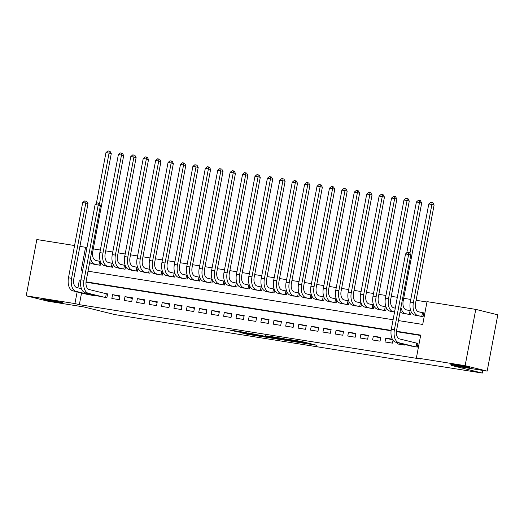 <?xml version="1.0" encoding="UTF-8"?>
<svg xmlns="http://www.w3.org/2000/svg" width="524" height="524" viewBox="0 0 524 524"><rect width="100%" height="100%" fill="white"/><g stroke="black" fill="none" stroke-linecap="round" stroke-linejoin="round"><path stroke-width="0.79" d="M302.217 342.978L316.981 345.309L301.411 341.458L285.934 338.943L305.276 343.168L302.217 342.978M61.301 302.381A9.917 0.4 -169.3 0 0 50.435 300.18A9.917 0.4 -169.3 0 0 43.616 299.276A9.917 0.4 -169.3 0 0 45.411 299.852A9.917 0.4 -169.3 0 0 56.284 302.053A9.917 0.4 -169.3 0 0 63.103 302.957A9.917 0.4 -169.3 0 0 61.301 302.381M467.952 367.095A9.917 0.4 -169.3 0 0 457.079 364.894A9.917 0.4 -169.3 0 0 450.26 363.99A9.917 0.4 -169.3 0 0 452.061 364.566A9.917 0.4 -169.3 0 0 462.928 366.767A9.917 0.4 -169.3 0 0 469.753 367.671A9.917 0.4 -169.3 0 0 467.952 367.095M241.243 332.792L247.341 334.299L262.347 336.657L244.42 332.314L229.682 330.041L237.044 331.757L243.83 332.806L240.202 331.83L247.459 333.107L258.443 335.877L241.243 332.792M398.436 320.583L422.717 324.448L427.034 301.627L475.766 309.383L497.8 314.832L487.163 371.123L451.465 365.444L482.309 373.068L114.776 314.577L83.932 306.953L48.234 301.274L26.2 295.824L36.837 239.534L74.572 245.54M487.163 371.123L465.129 365.673L416.397 357.918L420.707 335.098L396.465 331.24M81.547 292.988L79.34 304.673L420.805 359.012L416.397 357.918M79.34 304.673L74.939 303.579L26.2 295.824M283.156 339.925L300.252 342.689L282.325 338.347L267.312 335.989L283.156 339.925L283.294 339.205M280.674 339.604L264.207 336.906L248.363 332.969L265.629 336.395L270.338 337.115L265.196 335.674L280.694 339.5M100.346 261.391L98.761 261.135M112.765 263.369L111.173 263.113M125.177 265.341L123.592 265.092M137.596 267.319L136.011 267.07M150.015 269.297L148.423 269.041M162.427 271.268L160.842 271.019M174.846 273.246L173.261 272.997M187.264 275.224L185.673 274.969M199.683 277.196L198.092 276.947M212.096 279.174L210.51 278.925M224.514 281.152L222.929 280.897M236.933 283.124L235.342 282.875M249.345 285.102L247.76 284.853M261.764 287.08L260.179 286.825M274.183 289.052L272.591 288.803M286.595 291.03L285.01 290.781M299.014 293.008L297.429 292.752M311.433 294.986L309.841 294.73M323.845 296.957L322.26 296.708M336.264 298.935L334.679 298.68M348.683 300.914L347.091 300.658M361.095 302.885L359.51 302.636M373.514 304.863L371.929 304.608M385.933 306.841L384.341 306.586M410.764 310.791L409.179 310.536M409.886 345.722L417.301 347.091L418.014 343.286L415.846 342.938M397.664 342.703L397.434 343.927L404.882 345.113L404.993 344.517M392.345 339.198L385.736 338.15L385.016 341.956L392.463 343.141L393.007 340.259M372.597 339.978L380.051 341.163L380.765 337.358L373.317 336.172L372.597 339.978M360.185 338L367.632 339.185L368.352 335.386L360.898 334.201L360.185 338M347.766 336.028L355.213 337.214L355.934 333.408L348.486 332.223L347.766 336.028M335.347 334.05L342.801 335.236L343.515 331.43L336.067 330.244L335.347 334.05M322.935 332.072L330.382 333.257L331.103 329.452L323.649 328.266L322.935 332.072M310.516 330.094L317.963 331.279L318.684 327.48L311.236 326.295L310.516 330.094M298.097 328.122L305.551 329.308L306.265 325.502L298.818 324.317L298.097 328.122M285.685 326.144L293.132 327.33L293.853 323.524L286.399 322.339L285.685 326.144M273.266 324.166L280.713 325.352L281.434 321.553L273.987 320.367L273.266 324.166M260.847 322.195L268.301 323.38L269.015 319.575L261.568 318.389L260.847 322.195M248.428 320.216L255.882 321.402L256.603 317.596L249.149 316.411L248.428 320.216M236.016 318.238L243.464 319.424L244.184 315.625L236.73 314.439L236.016 318.238M223.597 316.267L231.045 317.452L231.765 313.647L224.318 312.461L223.597 316.267M211.179 314.289L218.632 315.474L219.353 311.669L211.899 310.483L211.179 314.289M198.766 312.311L206.214 313.496L206.934 309.697L199.48 308.512L198.766 312.311M186.347 310.339L193.795 311.525L194.515 307.719L187.068 306.533L186.347 310.339M173.929 308.361L181.383 309.546L182.097 305.741L174.649 304.555L173.929 308.361M161.516 306.383L168.964 307.568L169.684 303.769L162.23 302.584L161.516 306.383M149.098 304.411L156.545 305.597L157.266 301.791L149.818 300.606L149.098 304.411M136.679 302.433L144.133 303.619L144.847 299.813L137.399 298.628L136.679 302.433M124.267 300.455L131.714 301.641L132.434 297.842L124.981 296.656L124.267 300.455M111.848 298.483L119.295 299.669L120.016 295.863L112.568 294.678L111.848 298.483M99.468 296.322L106.883 297.691L107.597 293.885L105.429 293.545M420.634 335.478L396.426 331.627M391.074 330.775L86.008 282.226M94.575 295.117L94.464 295.713L87.05 294.344M426.962 302.007L416.108 300.278M410.77 299.427L403.696 298.307M397.336 297.291L391.277 296.329M385.933 295.477L378.859 294.35M373.52 293.499L366.446 292.379M361.101 291.527L354.028 290.401M348.683 289.549L341.609 288.423M336.27 287.571L329.196 286.451M323.852 285.6L316.778 284.473M311.433 283.622L304.359 282.495M299.014 281.643L291.947 280.517M286.602 279.672L279.528 278.545M274.183 277.694L267.109 276.567M261.764 275.716L254.69 274.589M249.352 273.744L242.278 272.618M236.933 271.766L229.859 270.639M224.514 269.788L217.44 268.661M212.102 267.816L205.028 266.69M199.683 265.838L192.609 264.712M187.264 263.86L180.191 262.734M174.852 261.889L167.778 260.762M162.433 259.911L155.359 258.784M150.015 257.932L142.941 256.806M137.602 255.961L130.528 254.834M125.184 253.983L118.11 252.856M112.765 252.005L105.691 250.878M100.353 250.033L93.279 248.907M415.63 315.297L423.051 316.66L423.765 312.861L421.591 312.514M411.183 311.78L410.633 314.688L403.218 313.319M390.799 311.341L394.533 312.127M386.345 307.824L385.795 310.732L378.38 309.37M373.933 305.852L373.383 308.76L365.968 307.392M361.514 303.874L360.964 306.782L353.549 305.413M349.095 301.896L348.545 304.804L341.131 303.442M336.683 299.925L336.133 302.833L328.718 301.464M324.264 297.946L323.714 300.855L316.3 299.486M311.846 295.968L311.295 298.877L303.881 297.514M299.433 293.997L298.883 296.905L291.468 295.536M287.014 292.019L286.464 294.927L279.05 293.558M274.596 290.041L274.045 292.949L266.631 291.58M262.183 288.069L261.633 290.977L254.212 289.608M249.765 286.091L249.214 288.999L241.8 287.63M237.346 284.113L236.796 287.021L229.381 285.652M224.927 282.141L224.383 285.049L216.962 283.681M212.515 280.163L211.965 283.071L204.55 281.702M200.096 278.185L199.546 281.093L192.131 279.724M187.677 276.214L187.133 279.122L179.712 277.753M175.265 274.235L174.715 277.144L167.3 275.775M162.846 272.257L162.296 275.166L154.881 273.797M150.427 270.286L149.877 273.194L142.463 271.825M138.015 268.308L137.465 271.216L130.05 269.847M125.596 266.33L125.046 269.238L117.631 267.869M113.177 264.358L112.627 267.266L105.213 265.897M100.765 262.38L100.215 265.288L92.8 263.919M482.309 373.068L482.807 370.429M475.766 309.383L465.129 365.673M79.917 246.391L85.569 247.289L81.259 270.109L82.674 270.338M86.964 247.636L85.569 247.289M88.019 271.19L393.092 319.738M80.703 280.988L79.248 280.759L77.912 287.833M77.146 291.901L74.939 303.579M391.12 330.389L86.047 281.84M80.683 281.113L79.248 280.759M385.736 338.15L392.745 339.88M373.317 336.172L380.647 337.987M360.898 334.201L368.234 336.008M348.486 332.223L355.816 334.037M336.067 330.244L343.397 332.059M323.649 328.266L330.985 330.081M311.236 326.295L318.566 328.109M298.818 324.317L306.147 326.131M286.399 322.339L293.735 324.153M273.987 320.367L281.316 322.175M261.568 318.389L268.897 320.203M249.149 316.411L256.478 318.225M236.73 314.439L244.066 316.247M224.318 312.461L231.647 314.276M211.899 310.483L219.228 312.297M199.48 308.512L206.816 310.319M187.068 306.533L194.397 308.348M174.649 304.555L181.979 306.37M162.23 302.584L169.566 304.392M149.818 300.606L157.148 302.42M137.399 298.628L144.729 300.442M124.981 296.656L132.317 298.464M112.568 294.678L119.898 296.492M297.075 342.106L283.654 338.714L278.414 337.928L297.075 342.106M270.096 337.607L277.353 338.884L270.921 337.345L266.212 336.624L270.096 337.607M421.774 316.463L422.482 312.73L418.552 311.76A7.749 4.526 -81 0 1 415.584 303.069L434.114 205.015L431.907 204.471L413.384 302.518A11.62 6.792 99 0 0 417.838 315.566L420.877 316.319M422.482 312.73L423.739 313.005M428.802 203.974L430.767 202.31L432.012 202.506L431.907 204.471L428.802 203.974L410.279 302.027A11.62 6.792 99 0 0 414.733 315.075L417.772 315.821M432.012 202.506L432.896 202.722L434.114 205.015M416.03 346.888L416.731 343.161L399.583 338.923A7.749 4.526 -81 0 1 396.616 330.225L410.829 254.992L408.628 254.448L394.415 329.681A11.62 6.792 99 0 0 398.869 342.722L415.126 346.744M405.524 253.957L407.489 252.286L408.733 252.489L408.628 254.448L405.524 253.957L391.31 329.19A11.62 6.792 99 0 0 395.764 342.231L412.021 346.253M416.731 343.161L417.988 343.43M408.733 252.489L409.611 252.706L410.829 254.992M409.362 314.485L410.063 310.758L406.139 309.789A7.749 4.526 -81 0 1 403.166 301.09L421.696 203.037L419.495 202.493L409.899 253.249M410.063 310.758L410.809 310.915M400.1 311.767A11.62 6.792 99 0 0 402.314 313.097L405.353 313.85M400.926 307.405A11.62 6.792 99 0 0 405.419 313.588L408.458 314.341M419.593 200.528L419.495 202.493L416.39 202.002L418.355 200.332L419.593 200.528L420.477 200.751L421.696 203.037M416.39 202.002L406.768 252.902M395.273 308.197L393.721 307.811A7.749 4.526 -81 0 1 390.753 299.112L409.277 201.065L407.076 200.515L388.546 298.569A11.62 6.792 99 0 0 393 311.616L394.559 311.996M403.971 200.024L405.936 198.36L407.181 198.557L407.076 200.515L403.971 200.024L385.441 298.077A11.62 6.792 99 0 0 389.895 311.118L392.935 311.872M407.181 198.557L408.058 198.773L409.277 201.065M384.524 310.536L385.232 306.802L381.302 305.833A7.749 4.526 -81 0 1 378.335 297.141L396.865 199.087L394.657 198.544L376.134 296.591A11.62 6.792 99 0 0 380.588 309.638L383.627 310.391M385.232 306.802L385.978 306.966M391.552 198.046L393.517 196.382L394.762 196.579L394.657 198.544L391.552 198.046L373.029 296.099A11.62 6.792 99 0 0 377.483 309.147L380.522 309.894M394.762 196.579L395.64 196.795L396.865 199.087M372.112 308.557L372.813 304.83L368.889 303.861A7.749 4.526 -81 0 1 365.916 295.163L384.446 197.109L382.238 196.566L363.715 294.619A11.62 6.792 99 0 0 368.169 307.66L371.208 308.413M372.813 304.83L373.56 304.988M379.14 196.074L381.105 194.404L382.343 194.601L382.238 196.566L379.14 196.074L360.61 294.121A11.62 6.792 99 0 0 365.064 307.169L368.103 307.922M382.343 194.601L383.227 194.823L384.446 197.109M359.693 306.579L360.394 302.852L356.471 301.883A7.749 4.526 -81 0 1 353.504 293.185L372.027 195.131L369.826 194.587L351.296 292.641A11.62 6.792 99 0 0 355.75 305.689L358.789 306.435M360.394 302.852L361.147 303.016M366.721 194.096L368.686 192.432L369.931 192.629L369.826 194.587L366.721 194.096L348.191 292.15A11.62 6.792 99 0 0 352.645 305.191L355.685 305.944M369.931 192.629L370.809 192.845L372.027 195.131M347.274 304.608L347.982 300.874L344.052 299.905A7.749 4.526 -81 0 1 341.085 291.213L359.608 193.159L357.407 192.616L338.884 290.663A11.62 6.792 99 0 0 343.331 303.71L346.377 304.464M347.982 300.874L348.729 301.038M354.303 192.118L356.268 190.454L357.512 190.651L357.407 192.616L354.303 192.118L335.779 290.172A11.62 6.792 99 0 0 340.233 303.213L343.272 303.966M357.512 190.651L358.39 190.867L359.608 193.159M334.862 302.63L335.563 298.903L331.64 297.933A7.749 4.526 -81 0 1 328.666 289.235L347.196 191.181L344.989 190.638L326.465 288.691A11.62 6.792 99 0 0 330.919 301.732L333.958 302.486M335.563 298.903L336.31 299.06M341.884 190.147L343.855 188.476L345.093 188.673L344.989 190.638L341.884 190.147L323.36 288.193A11.62 6.792 99 0 0 327.814 301.241L330.854 301.994M345.093 188.673L345.978 188.895L347.196 191.181M322.443 300.652L323.144 296.925L319.221 295.955A7.749 4.526 -81 0 1 316.254 287.257L334.777 189.203L332.576 188.66L314.046 286.713A11.62 6.792 99 0 0 318.5 299.761L321.539 300.507M323.144 296.925L323.898 297.088M329.472 188.168L331.437 186.505L332.681 186.701L332.576 188.66L329.472 188.168L310.942 286.222A11.62 6.792 99 0 0 315.396 299.263L318.435 300.016M332.681 186.701L333.559 186.917L334.777 189.203M310.025 298.68L310.732 294.947L306.802 293.977A7.749 4.526 -81 0 1 303.835 285.285L322.358 187.232L320.157 186.688L301.627 284.735A11.62 6.792 99 0 0 306.082 297.783L309.127 298.536M310.732 294.947L311.479 295.11M317.053 186.19L319.018 184.527L320.262 184.723L320.157 186.688L317.053 186.19L298.529 284.244A11.62 6.792 99 0 0 302.977 297.285L306.023 298.038M320.262 184.723L321.14 184.939L322.358 187.232M297.606 296.702L298.313 292.975L294.383 292.006A7.749 4.526 -81 0 1 291.416 283.307L309.946 185.254L307.739 184.71L289.215 282.764A11.62 6.792 99 0 0 293.669 295.805L296.708 296.558M298.313 292.975L299.06 293.132M304.634 184.219L306.606 182.548L307.843 182.745L307.739 184.71L304.634 184.219L286.111 282.266A11.62 6.792 99 0 0 290.565 295.313L293.604 296.067M307.843 182.745L308.728 182.968L309.946 185.254M285.194 294.724L285.894 290.997L281.971 290.027A7.749 4.526 -81 0 1 278.997 281.329L297.527 183.276L295.326 182.732L276.796 280.785A11.62 6.792 99 0 0 281.25 293.833L284.29 294.58M285.894 290.997L286.648 291.161M292.222 182.241L294.187 180.57L295.425 180.773L295.326 182.732L292.222 182.241L273.692 280.294A11.62 6.792 99 0 0 278.146 293.335L281.185 294.088M295.425 180.773L296.309 180.99L297.527 183.276M272.775 292.746L273.482 289.019L269.552 288.049A7.749 4.526 -81 0 1 266.585 279.358L285.108 181.304L282.908 180.76L264.378 278.807A11.62 6.792 99 0 0 268.832 291.855L271.877 292.608M273.482 289.019L274.229 289.183M279.803 180.263L281.768 178.599L283.012 178.795L282.908 180.76L279.803 180.263L261.273 278.316A11.62 6.792 99 0 0 265.727 291.357L268.773 292.11M283.012 178.795L283.89 179.012L285.108 181.304M260.356 290.774L261.063 287.047L257.133 286.078A7.749 4.526 -81 0 1 254.166 277.379L272.696 179.326L270.489 178.782L251.965 276.836A11.62 6.792 99 0 0 256.419 289.877L259.459 290.63M261.063 287.047L261.81 287.204M267.384 178.291L269.356 176.621L270.594 176.817L270.489 178.782L267.384 178.291L248.861 276.338A11.62 6.792 99 0 0 253.315 289.386L256.354 290.139M270.594 176.817L271.478 177.04L272.696 179.326M247.944 288.796L248.645 285.069L244.721 284.1A7.749 4.526 -81 0 1 241.747 275.401L260.277 177.348L258.077 176.804L239.547 274.858A11.62 6.792 99 0 0 244.001 287.905L247.04 288.652M248.645 285.069L249.391 285.233M254.972 176.313L256.937 174.643L258.175 174.846L258.077 176.804L254.972 176.313L236.442 274.366A11.62 6.792 99 0 0 240.896 287.407L243.935 288.161M258.175 174.846L259.059 175.062L260.277 177.348M235.525 286.818L236.232 283.091L232.302 282.122A7.749 4.526 -81 0 1 229.335 273.43L247.859 175.376L245.658 174.833L227.128 272.88A11.62 6.792 99 0 0 231.582 285.927L234.628 286.68M236.232 283.091L236.979 283.255M242.553 174.335L244.518 172.671L245.763 172.868L245.658 174.833L242.553 174.335L224.023 272.388A11.62 6.792 99 0 0 228.477 285.429L231.523 286.183M245.763 172.868L246.64 173.084L247.859 175.376M223.106 284.846L223.814 281.119L219.883 280.144A7.749 4.526 -81 0 1 216.916 271.452L235.446 173.398L233.239 172.855L214.716 270.908A11.62 6.792 99 0 0 219.17 283.949L222.209 284.702M223.814 281.119L224.56 281.277M230.134 172.357L232.099 170.693L233.344 170.889L233.239 172.855L230.134 172.357L211.611 270.41A11.62 6.792 99 0 0 216.065 283.458L219.104 284.204M233.344 170.889L234.228 171.112L235.446 173.398M210.694 282.868L211.395 279.141L207.471 278.172A7.749 4.526 -81 0 1 204.498 269.474L223.028 171.42L220.827 170.876L202.297 268.93A11.62 6.792 99 0 0 206.751 281.971L209.79 282.724M211.395 279.141L212.141 279.305M217.722 170.385L219.687 168.715L220.925 168.918L220.827 170.876L217.722 170.385L199.192 268.439A11.62 6.792 99 0 0 203.646 281.48L206.685 282.233M220.925 168.918L221.809 169.134L223.028 171.42M198.275 280.89L198.982 277.163L195.052 276.194A7.749 4.526 -81 0 1 192.085 267.495L210.609 169.448L208.408 168.905L189.878 266.952A11.62 6.792 99 0 0 194.332 279.999L197.371 280.753M198.982 277.163L199.729 277.327M205.303 168.407L207.268 166.743L208.513 166.94L208.408 168.905L205.303 168.407L186.773 266.461A11.62 6.792 99 0 0 191.227 279.502L194.273 280.255M208.513 166.94L209.39 167.156L210.609 169.448M185.856 278.919L186.564 275.192L182.634 274.216A7.749 4.526 -81 0 1 179.667 265.524L198.196 167.47L195.989 166.927L177.466 264.98A11.62 6.792 99 0 0 181.92 278.021L184.959 278.775M186.564 275.192L187.31 275.349M192.884 166.429L194.849 164.765L196.094 164.962L195.989 166.927L192.884 166.429L174.361 264.482A11.62 6.792 99 0 0 178.815 277.53L181.854 278.277M196.094 164.962L196.978 165.184L198.196 167.47M173.444 276.941L174.145 273.214L170.221 272.244A7.749 4.526 -81 0 1 167.248 263.546L185.778 165.492L183.577 164.949L165.047 263.002A11.62 6.792 99 0 0 169.501 276.043L172.54 276.796M174.145 273.214L174.892 273.377M180.472 164.457L182.437 162.787L183.675 162.99L183.577 164.949L180.472 164.457L161.942 262.511A11.62 6.792 99 0 0 166.396 275.552L169.435 276.305M183.675 162.99L184.559 163.206L185.778 165.492M161.025 274.962L161.726 271.236L157.803 270.266A7.749 4.526 -81 0 1 154.835 261.568L173.359 163.521L171.158 162.977L152.628 261.024A11.62 6.792 99 0 0 157.082 274.072L160.121 274.825M161.726 271.236L162.479 271.399M168.053 162.479L170.018 160.816L171.263 161.012L171.158 162.977L168.053 162.479L149.523 260.533A11.62 6.792 99 0 0 153.977 273.574L157.017 274.327M171.263 161.012L172.141 161.228L173.359 163.521M148.606 272.991L149.314 269.264L145.384 268.288A7.749 4.526 -81 0 1 142.417 259.596L160.947 161.543L158.739 160.999L140.216 259.053A11.62 6.792 99 0 0 144.67 272.094L147.709 272.847M149.314 269.264L150.06 269.421M155.635 160.501L157.6 158.838L158.844 159.034L158.739 160.999L155.635 160.501L137.111 258.555A11.62 6.792 99 0 0 141.565 271.602L144.604 272.349M158.844 159.034L159.722 159.25L160.947 161.543M136.194 271.013L136.895 267.286L132.972 266.316A7.749 4.526 -81 0 1 129.998 257.618L148.528 159.565L146.32 159.021L127.797 257.074A11.62 6.792 99 0 0 132.251 270.115L135.29 270.869M136.895 267.286L137.642 267.45M143.222 158.53L145.187 156.859L146.425 157.062L146.32 159.021L143.222 158.53L124.692 256.583A11.62 6.792 99 0 0 129.146 269.624L132.186 270.377M146.425 157.062L147.31 157.279L148.528 159.565M123.775 269.035L124.476 265.308L120.553 264.338A7.749 4.526 -81 0 1 117.586 255.64L136.109 157.593L133.908 157.049L115.378 255.096A11.62 6.792 99 0 0 119.832 268.144L122.871 268.897M124.476 265.308L125.229 265.471M130.803 156.552L132.768 154.888L134.013 155.084L133.908 157.049L130.803 156.552L112.274 254.605A11.62 6.792 99 0 0 116.728 267.646L119.767 268.399M134.013 155.084L134.891 155.3L136.109 157.593M111.357 267.063L112.064 263.336L108.134 262.36A7.749 4.526 -81 0 1 105.167 253.668L123.69 155.615L121.489 155.071L102.966 253.125A11.62 6.792 99 0 0 107.413 266.166L110.459 266.919M112.064 263.336L112.811 263.493M118.385 154.573L120.35 152.91L121.594 153.106L121.489 155.071L118.385 154.573L99.861 252.627A11.62 6.792 99 0 0 104.315 265.675L107.355 266.421M121.594 153.106L122.472 153.322L123.69 155.615M105.606 297.488L106.313 293.761L89.165 289.523A7.749 4.526 -81 0 1 86.198 280.825L100.412 205.598L98.211 205.048L83.997 280.281A11.62 6.792 99 0 0 88.445 293.329L104.708 297.344M95.106 204.557L97.071 202.893L98.316 203.089L98.211 205.048L95.106 204.557L80.892 279.79A11.62 6.792 99 0 0 85.347 292.831L101.604 296.853M106.313 293.761L107.571 294.029M98.316 203.089L99.193 203.305L100.412 205.598M98.944 265.085L99.645 261.358L95.715 260.389A7.749 4.526 -81 0 1 92.748 251.69L111.278 153.637L109.071 153.093L99.481 203.849M99.645 261.358L100.392 261.522M89.683 262.367A11.62 6.792 99 0 0 91.897 263.696L94.936 264.45M90.508 258.011A11.62 6.792 99 0 0 95.001 264.188L98.04 264.941M109.175 151.135L109.071 153.093L105.966 152.602L107.937 150.932L109.175 151.135L110.06 151.351L111.278 153.637M105.966 152.602L96.35 203.502M81.436 288.704L76.753 287.545A7.749 4.526 -81 0 1 73.779 278.853L87.993 203.62L85.792 203.076L71.578 278.303A11.62 6.792 99 0 0 76.032 291.351L92.29 295.372M82.687 202.578L84.652 200.915L85.897 201.111L85.792 203.076L82.687 202.578L68.474 277.812A11.62 6.792 99 0 0 72.928 290.853L89.185 294.874M85.897 201.111L86.774 201.327L87.993 203.62M93.193 295.51L93.324 294.802M305.413 342.447L305.276 343.168M304.11 342.126L303.979 342.847M297.318 340.731L297.232 341.183M295.995 340.521L295.929 340.862M285.357 339.709L285.246 340.331M266.408 336.696L266.29 337.318M264.345 336.166L264.207 336.906M237.156 331.155L237.044 331.757M235.06 330.821L234.962 331.351M247.439 333.781L247.341 334.299M245.337 333.447L245.258 333.893M417.838 315.566L414.733 315.075M413.384 302.518L410.279 302.027M398.869 342.722L395.764 342.231M394.415 329.681L391.31 329.19M405.419 313.588L402.314 313.097M393 311.616L389.895 311.118M388.546 298.569L385.441 298.077M380.588 309.638L377.483 309.147M376.134 296.591L373.029 296.099M368.169 307.66L365.064 307.169M363.715 294.619L360.61 294.121M355.75 305.689L352.645 305.191M351.296 292.641L348.191 292.15M343.331 303.71L340.233 303.213M338.884 290.663L335.779 290.172M330.919 301.732L327.814 301.241M326.465 288.691L323.36 288.193M318.5 299.761L315.396 299.263M314.046 286.713L310.942 286.222M306.082 297.783L302.977 297.285M301.627 284.735L298.529 284.244M293.669 295.805L290.565 295.313M289.215 282.764L286.111 282.266M281.25 293.833L278.146 293.335M276.796 280.785L273.692 280.294M268.832 291.855L265.727 291.357M264.378 278.807L261.273 278.316M256.419 289.877L253.315 289.386M251.965 276.836L248.861 276.338M244.001 287.905L240.896 287.407M239.547 274.858L236.442 274.366M231.582 285.927L228.477 285.429M227.128 272.88L224.023 272.388M219.17 283.949L216.065 283.458M214.716 270.908L211.611 270.41M206.751 281.971L203.646 281.48M202.297 268.93L199.192 268.439M194.332 279.999L191.227 279.502M189.878 266.952L186.773 266.461M181.92 278.021L178.815 277.53M177.466 264.98L174.361 264.482M169.501 276.043L166.396 275.552M165.047 263.002L161.942 262.511M157.082 274.072L153.977 273.574M152.628 261.024L149.523 260.533M144.67 272.094L141.565 271.602M140.216 259.053L137.111 258.555M132.251 270.115L129.146 269.624M127.797 257.074L124.692 256.583M119.832 268.144L116.728 267.646M115.378 255.096L112.274 254.605M107.413 266.166L104.315 265.675M102.966 253.125L99.861 252.627M88.445 293.329L85.347 292.831M83.997 280.281L80.892 279.79M95.001 264.188L91.897 263.696M76.032 291.351L72.928 290.853M71.578 278.303L68.474 277.812M306.304 342.67L306.154 343.456M298.221 340.875L298.11 341.465"/></g></svg>
